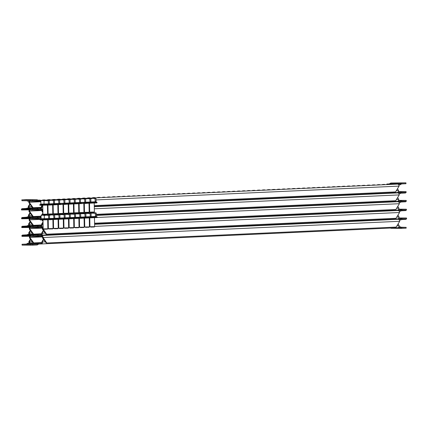 <?xml version="1.0" encoding="UTF-8"?>
<svg xmlns="http://www.w3.org/2000/svg" width="428" height="428" viewBox="0 0 428 428"><rect width="100%" height="100%" fill="white"/><g stroke="black" fill="none" stroke-linecap="round" stroke-linejoin="round"><path stroke-width="0.64" d="M397.409 183.013L400.859 182.911L397.409 183.013M30.399 199.732L26.948 199.828L30.399 199.732M44.908 199.892L42.688 199.956L44.908 199.892M38.033 200.197L40.328 200.138L37.948 200.16M49.905 199.662L47.685 199.726L49.905 199.662M54.902 199.437L52.681 199.501L54.902 199.437M59.899 199.207L57.684 199.271L59.899 199.207M64.895 198.977L62.681 199.041L64.895 198.977M69.892 198.752L67.678 198.817L69.892 198.752M74.895 198.522L72.674 198.587L74.895 198.522M79.892 198.298L77.671 198.362L79.892 198.298M84.888 198.068L82.668 198.132L84.888 198.068M89.885 197.843L87.665 197.907L89.885 197.843M94.882 197.613L92.662 197.677L94.882 197.613M99.879 197.388L97.659 197.452L99.879 197.388M104.876 197.158L102.656 197.222L104.876 197.158M109.873 196.934L107.653 196.998L109.873 196.934M114.87 196.703L112.655 196.768L114.87 196.703M119.867 196.473L117.652 196.538L119.867 196.473M124.864 196.249L122.649 196.313L124.864 196.249M129.866 196.019L127.646 196.083L129.866 196.019M134.863 195.794L132.643 195.858L134.863 195.794M139.86 195.564L137.639 195.628L139.86 195.564M144.857 195.339L142.636 195.403L144.857 195.339M149.854 195.109L147.633 195.173L149.854 195.109M154.85 194.884L152.63 194.949L154.85 194.884M159.847 194.654L157.627 194.719L159.847 194.654M164.844 194.43L162.624 194.494L164.844 194.43M169.841 194.2L167.626 194.264L169.841 194.2M174.838 193.97L172.623 194.034L174.838 193.97M179.835 193.745L177.62 193.809L179.835 193.745M184.837 193.515L182.617 193.579L184.837 193.515M189.834 193.29L187.614 193.354L189.834 193.29M194.831 193.06L192.611 193.124L194.831 193.06M199.828 192.835L197.608 192.9L199.828 192.835M204.825 192.605L202.605 192.67L204.825 192.605M209.822 192.381L207.601 192.445L209.822 192.381M214.819 192.151L212.598 192.215L214.819 192.151M219.815 191.926L217.595 191.99L219.815 191.926M224.812 191.696L222.597 191.76L224.812 191.696M229.809 191.466L227.594 191.53L229.809 191.466M234.806 191.241L232.591 191.305L234.806 191.241M239.808 191.011L237.588 191.075L239.808 191.011M244.805 190.786L242.585 190.851L244.805 190.786M249.802 190.556L247.582 190.621L249.802 190.556M254.799 190.332L252.579 190.396L254.799 190.332M259.796 190.102L257.576 190.166L259.796 190.102M264.793 189.877L262.573 189.941L264.793 189.877M269.79 189.647L267.57 189.711L269.79 189.647M274.787 189.422L272.566 189.481L274.787 189.422M279.784 189.192L277.569 189.256L279.784 189.192M284.781 188.962L282.566 189.026L284.781 188.962M289.777 188.737L287.562 188.802L289.777 188.737M294.78 188.507L292.559 188.571L294.78 188.507M299.777 188.283L297.556 188.347L299.777 188.283M304.773 188.053L302.553 188.117L304.773 188.053M309.77 187.828L307.55 187.892L309.77 187.828M314.767 187.598L312.547 187.662L314.767 187.598M319.764 187.373L317.544 187.437L319.764 187.373M324.761 187.143L322.541 187.207L324.761 187.143M329.758 186.918L327.538 186.977L329.758 186.918M334.755 186.688L332.54 186.752L334.755 186.688M339.752 186.458L337.537 186.522L339.752 186.458M344.749 186.234L342.534 186.298L344.749 186.234M349.751 186.003L347.531 186.068L349.751 186.003M354.748 185.779L352.528 185.843L354.748 185.779M359.745 185.549L357.524 185.613L359.745 185.549M364.742 185.324L362.521 185.388L364.742 185.324M369.739 185.094L367.518 185.158L369.739 185.094M374.735 184.869L372.515 184.933L374.735 184.869M379.732 184.639L377.512 184.703L379.732 184.639M384.729 184.415L382.509 184.473L384.729 184.415M389.726 184.184L387.511 184.249L389.726 184.184M398.752 184.875L399.923 184.821A1.642 1.118 90.4 0 0 400.314 184.703L401.512 183.981A0.819 0.562 -89.6 0 1 401.71 183.922L405.985 183.724L405.883 182.842L390.967 183.024A1.642 1.118 90.4 0 0 390.577 183.147L389.378 183.869A0.819 0.562 -89.6 0 1 389.18 183.928L386.805 184.035A1.996 1.461 87.4 0 1 386.864 184.035M32.581 200.732L30.094 200.78L30.078 199.956L32.565 199.913L32.581 200.732L36.856 200.539A0.819 0.562 -89.6 0 1 37.054 200.582L38.279 201.192A1.642 1.118 90.4 0 0 38.632 201.278A1.642 1.118 90.4 0 0 38.67 201.278L40.815 201.181M41.339 200.416A1.996 1.461 -92.6 0 0 40.976 200.352L399.907 184.003A0.819 0.562 90.4 0 0 400.105 183.944L401.304 183.221A1.642 1.118 -89.6 0 1 401.694 183.098L405.974 182.906M32.565 199.913L36.845 199.716A1.642 1.118 -89.6 0 1 36.883 199.716A1.642 1.118 -89.6 0 1 37.236 199.806L38.461 200.411A0.819 0.562 90.4 0 0 38.659 200.459L40.981 200.609M38.595 201.278L27.943 201.203A1.642 1.118 -89.6 0 1 27.906 201.203A1.642 1.118 -89.6 0 1 27.553 201.117L26.825 200.759M32.523 207.724L28.831 202.61L29.43 202.615L33.122 207.73M94.262 205.627L395.584 191.905L399.083 186.11A1.996 1.461 87.4 0 0 397.591 184.11M47.487 207.757L47.995 207.735M52.681 207.521L53.19 207.5M57.882 207.286L58.39 207.264M63.077 207.05L63.585 207.024M68.277 206.81L68.785 206.788M73.472 206.574L73.98 206.553M78.672 206.339L79.18 206.317M83.867 206.103L84.375 206.077M89.067 205.863L89.57 205.841M29.024 201.214A1.996 1.461 -92.6 0 0 28.826 202.262L28.831 202.61M29.885 201.219A1.172 0.856 -92.6 0 0 29.425 202.262L29.43 202.615M26.194 199.646A1.642 1.118 90.4 0 0 26.156 199.641A1.642 1.118 90.4 0 0 26.113 199.641L21.93 199.903L30.078 199.956M21.93 199.903L21.94 200.721L30.094 200.78M21.94 200.721L21.839 199.839M37.643 207.815L39.863 207.751L37.643 207.815M26.541 208.436L27.071 208.12A1.642 1.118 -89.6 0 1 27.462 207.997L41.248 207.371M40.574 207.965L38.188 208.072A1.642 1.118 90.4 0 0 37.798 208.195L37.231 208.538M401.004 192.29L399.838 191.707A1.642 1.118 90.4 0 0 399.479 191.621A1.642 1.118 90.4 0 0 399.442 191.621L398.334 191.669M42.698 205.285L41.345 206.804A1.172 0.856 -92.6 0 1 40.542 207.971A1.172 0.856 -92.6 0 1 40.51 207.971L40.521 208.789L38.204 208.896A0.819 0.562 90.4 0 0 38.06 208.928M30.142 204.429L28.895 206.366L28.296 206.36L29.826 203.99M28.895 206.366L28.901 206.713A1.172 0.856 -92.6 0 0 29.783 207.896M28.296 206.36L28.302 206.713A1.996 1.461 -92.6 0 0 28.633 207.944M41.944 206.457L41.949 206.804A1.996 1.461 -92.6 0 1 40.58 208.789L40.633 208.784M41.339 206.451L42.094 205.285M397.195 192.547A1.996 1.461 87.4 0 1 397.136 192.547L94.272 206.339L397.195 192.547A1.996 1.461 87.4 0 0 398.559 190.562L397.564 188.834M398.661 192.477L399.65 192.482A0.819 0.562 90.4 0 0 399.458 192.44L397.248 192.541M405.541 192.547L405.546 192.985L401.271 193.178A1.642 1.118 -89.6 0 1 401.229 193.178A1.642 1.118 -89.6 0 1 401.036 193.156M36.722 209.372L36.808 209.677A1.642 1.118 -89.6 0 1 36.417 209.8L21.502 209.982L21.4 209.099L21.502 209.982M29.655 210.036L29.639 209.217L21.486 209.158M32.132 209.538L32.143 209.993M21.4 209.099L21.999 209.067M399.779 191.68L401.015 191.707L399.971 191.771M30.554 208.522L27.103 208.623L30.554 208.522M38.183 208.992L40.483 208.928L38.097 208.95M53.206 208.265L52.837 208.292L53.206 208.313M58.401 208.029L57.892 208.056M57.892 208.078L58.401 208.083M63.601 207.794L63.093 207.815M63.093 207.853L63.601 207.858M68.796 207.559L68.287 207.575M73.996 207.329L73.488 207.339M79.191 207.099L78.682 207.109M84.391 206.868L83.883 206.874M89.586 206.638L89.078 206.644M94.278 206.483L95.455 206.424L94.278 206.414M100.034 206.178L97.814 206.243L100.034 206.178M105.031 205.954L102.811 206.018L105.031 205.954M110.028 205.724L107.808 205.788L110.028 205.724M115.025 205.499L112.805 205.563L115.025 205.499M120.022 205.269L117.802 205.333L120.022 205.269M125.019 205.044L122.799 205.108L125.019 205.044M130.016 204.814L127.795 204.878L130.016 204.814M135.013 204.589L132.798 204.654L135.013 204.589M140.01 204.359L137.795 204.424L140.01 204.359M145.012 204.135L142.791 204.199L145.012 204.135M150.009 203.905L147.788 203.969L150.009 203.905M155.006 203.674L152.785 203.739L155.006 203.674M160.002 203.45L157.782 203.514L160.002 203.45M164.999 203.22L162.779 203.284L164.999 203.22M169.996 202.995L167.776 203.059L169.996 202.995M174.993 202.765L172.773 202.829L174.993 202.765M179.99 202.54L177.77 202.605L179.99 202.54M184.987 202.31L182.767 202.374L184.987 202.31M189.984 202.086L187.769 202.15L189.984 202.086M194.981 201.856L192.766 201.92L194.981 201.856M199.983 201.631L197.763 201.695L199.983 201.631M204.98 201.401L202.76 201.465L204.98 201.401M209.977 201.171L207.757 201.235L209.977 201.171M214.974 200.946L212.753 201.01L214.974 200.946M219.971 200.716L217.75 200.78L219.971 200.716M224.968 200.491L222.747 200.555L224.968 200.491M229.964 200.261L227.744 200.325L229.964 200.261M234.961 200.036L232.741 200.101L234.961 200.036M239.958 199.806L237.738 199.871L239.958 199.806M244.955 199.582L242.74 199.646L244.955 199.582M249.952 199.352L247.737 199.416L249.952 199.352M254.954 199.127L252.734 199.186L254.954 199.127M259.951 198.897L257.731 198.961L259.951 198.897M264.948 198.667L262.728 198.731L264.948 198.667M269.945 198.442L267.725 198.506L269.945 198.442M274.942 198.212L272.722 198.276L274.942 198.212M279.939 197.987L277.719 198.052L279.939 197.987M284.936 197.757L282.715 197.822L284.936 197.757M289.933 197.533L287.712 197.597L289.933 197.533M294.929 197.303L292.709 197.367L294.929 197.303M299.926 197.078L297.711 197.142L299.926 197.078M304.923 196.848L302.708 196.912L304.923 196.848M309.925 196.623L307.705 196.682L309.925 196.623M314.922 196.393L312.702 196.457L314.922 196.393M319.919 196.163L317.699 196.227L319.919 196.163M324.916 195.938L322.696 196.003L324.916 195.938M329.913 195.708L327.693 195.773L329.913 195.708M334.91 195.484L332.69 195.548L334.91 195.484M339.907 195.254L337.687 195.318L339.907 195.254M344.904 195.029L342.684 195.093L344.904 195.029M349.901 194.799L347.68 194.863L349.901 194.799M354.898 194.574L352.683 194.638L354.898 194.574M359.895 194.344L357.68 194.408L359.895 194.344M364.897 194.114L362.677 194.178L364.897 194.114M369.894 193.889L367.673 193.954L369.894 193.889M374.891 193.659L372.67 193.724L374.891 193.659M379.887 193.435L377.667 193.499L379.887 193.435M384.884 193.205L382.664 193.269L384.884 193.205M389.881 192.98L387.661 193.044L389.881 192.98M398.901 193.67L400.078 193.617A1.642 1.118 90.4 0 0 400.469 193.493L401.667 192.777A0.819 0.562 -89.6 0 1 401.865 192.712L406.14 192.52L406.038 191.637L398.372 191.584M32.737 209.527L30.249 209.576L30.233 208.752L32.721 208.709L32.737 209.527L37.011 209.335A0.819 0.562 -89.6 0 1 37.209 209.378L38.434 209.988A1.642 1.118 90.4 0 0 38.788 210.073A1.642 1.118 90.4 0 0 38.825 210.073L41.147 209.966L41.131 209.148L42.816 209.067M94.283 206.724L400.062 192.798A0.819 0.562 90.4 0 0 400.26 192.734L401.459 192.017A1.642 1.118 -89.6 0 1 401.849 191.894L406.124 191.701M32.721 208.709L36.995 208.511A1.642 1.118 -89.6 0 1 37.038 208.511A1.642 1.118 -89.6 0 1 37.391 208.596L38.616 209.206A0.819 0.562 90.4 0 0 38.814 209.249L41.131 209.148A1.996 1.461 -92.6 0 1 42.623 211.148L42.864 211.823M32.672 216.52L28.986 211.405L29.585 211.411L33.277 216.525M96.279 214.337L395.74 200.7L399.238 194.906A1.996 1.461 87.4 0 0 397.746 192.9M44.844 214.567L45.111 214.942M42.88 212.673L42.03 211.496L42.629 211.502M44.523 214.952L44.25 214.572M29.168 210.036A1.996 1.461 -92.6 0 0 28.981 211.052L28.986 211.405M30.008 210.03A1.172 0.856 -92.6 0 0 29.58 211.058L29.585 211.411M41.147 209.966A1.172 0.856 -92.6 0 1 42.024 211.143L42.03 211.496M89.078 206.713L89.586 206.703M83.883 206.943L84.391 206.933M78.682 207.173L79.191 207.168M73.488 207.403L73.996 207.398M68.287 207.628L68.796 207.628M26.349 208.436A1.642 1.118 90.4 0 0 26.311 208.436A1.642 1.118 90.4 0 0 26.269 208.436L22.079 208.698L30.233 208.752M22.079 208.698L22.096 209.517L30.249 209.576M21.999 209.164L21.994 208.634M399.934 200.475L401.17 200.502L400.121 200.566M30.709 217.317L27.258 217.419L30.709 217.317M38.338 217.788L40.639 217.724L38.253 217.745M100.184 214.974L97.969 215.038L100.184 214.974M105.186 214.749L102.966 214.813L105.186 214.749M110.183 214.519L107.963 214.583L110.183 214.519M115.18 214.294L112.96 214.358L115.18 214.294M120.177 214.064L117.957 214.128L120.177 214.064M125.174 213.84L122.954 213.904L125.174 213.84M130.171 213.609L127.951 213.674L130.171 213.609M135.168 213.379L132.948 213.444L135.168 213.379M140.165 213.155L137.944 213.219L140.165 213.155M145.162 212.925L142.941 212.989L145.162 212.925M150.158 212.7L147.944 212.764L150.158 212.7M155.155 212.47L152.94 212.534L155.155 212.47M160.158 212.245L157.937 212.309L160.158 212.245M165.155 212.015L162.934 212.079L165.155 212.015M170.151 211.79L167.931 211.855L170.151 211.79M175.148 211.56L172.928 211.625L175.148 211.56M180.145 211.336L177.925 211.395L180.145 211.336M185.142 211.106L182.922 211.17L185.142 211.106M190.139 210.876L187.919 210.94L190.139 210.876M195.136 210.651L192.916 210.715L195.136 210.651M200.133 210.421L197.913 210.485L200.133 210.421M205.13 210.196L202.915 210.26L205.13 210.196M210.127 209.966L207.912 210.03L210.127 209.966M215.129 209.741L212.909 209.806L215.129 209.741M220.126 209.511L217.906 209.576L220.126 209.511M225.123 209.287L222.902 209.351L225.123 209.287M230.12 209.057L227.899 209.121L230.12 209.057M235.116 208.832L232.896 208.891L235.116 208.832M240.113 208.602L237.893 208.666L240.113 208.602M245.11 208.372L242.89 208.436L245.11 208.372M250.107 208.147L247.887 208.211L250.107 208.147M255.104 207.917L252.884 207.981L255.104 207.917M260.101 207.692L257.886 207.757L260.101 207.692M265.098 207.462L262.883 207.526L265.098 207.462M270.1 207.238L267.88 207.302L270.1 207.238M275.097 207.008L272.877 207.072L275.097 207.008M280.094 206.783L277.874 206.847L280.094 206.783M285.091 206.553L282.871 206.617L285.091 206.553M290.088 206.328L287.867 206.387L290.088 206.328M295.085 206.098L292.864 206.162L295.085 206.098M300.082 205.868L297.861 205.932L300.082 205.868M305.078 205.643L302.858 205.708L305.078 205.643M310.075 205.413L307.855 205.477L310.075 205.413M315.072 205.189L312.857 205.253L315.072 205.189M320.069 204.959L317.854 205.023L320.069 204.959M325.071 204.734L322.851 204.798L325.071 204.734M330.068 204.504L327.848 204.568L330.068 204.504M335.065 204.279L332.845 204.343L335.065 204.279M340.062 204.049L337.842 204.113L340.062 204.049M345.059 203.819L342.839 203.883L345.059 203.819M350.056 203.594L347.836 203.658L350.056 203.594M355.053 203.364L352.833 203.428L355.053 203.364M360.05 203.139L357.829 203.204L360.05 203.139M365.047 202.909L362.826 202.974L365.047 202.909M370.043 202.685L367.829 202.749L370.043 202.685M375.04 202.455L372.825 202.519L375.04 202.455M380.043 202.23L377.822 202.294L380.043 202.23M385.04 202L382.819 202.064L385.04 202M390.036 201.775L387.816 201.839L390.036 201.775M399.057 202.465L400.228 202.412A1.642 1.118 90.4 0 0 400.619 202.289L401.822 201.572A0.819 0.562 -89.6 0 1 402.015 201.508L406.295 201.315L406.188 200.427L398.527 200.379M32.886 218.323L30.404 218.366L30.388 217.547L32.876 217.499L32.886 218.323L37.166 218.125A0.819 0.562 -89.6 0 1 37.359 218.173L38.584 218.778A1.642 1.118 90.4 0 0 38.937 218.869A1.642 1.118 90.4 0 0 38.98 218.869L41.12 218.767L41.061 215.482L42.666 215.156L41.457 215.097L49.076 214.963L46.385 215.113L48.492 215.402L48.979 214.995L49.482 215.268L51.579 214.877L53.693 215.161L54.179 214.76L46.748 214.84L46.261 215.247L46.748 214.84M96.295 215.434L400.217 201.593A0.819 0.562 90.4 0 0 400.41 201.529L401.614 200.812A1.642 1.118 -89.6 0 1 402.004 200.689L406.279 200.491M32.876 217.499L37.15 217.306A1.642 1.118 -89.6 0 1 37.188 217.306A1.642 1.118 -89.6 0 1 37.546 217.392L38.766 218.002A0.819 0.562 90.4 0 0 38.964 218.045L41.104 217.948M32.828 225.315L29.136 220.201L29.741 220.206L33.427 225.315M94.567 223.218L395.889 209.49L399.394 203.701A1.996 1.461 87.4 0 0 397.896 201.695M47.792 225.347L48.3 225.326M52.992 225.112L53.5 225.085M58.187 224.877L58.695 224.85M63.387 224.636L63.895 224.614M68.582 224.4L69.09 224.379M73.782 224.165L74.285 224.138M78.977 223.93L79.485 223.903M84.172 223.689L84.68 223.667M89.372 223.453L89.88 223.432M43.03 221.469L42.185 220.292L43.019 220.618M29.318 218.831A1.996 1.461 -92.6 0 0 29.131 219.848L29.136 220.201M30.163 218.826A1.172 0.856 -92.6 0 0 29.73 219.853L29.741 220.206M42.179 219.939L42.185 220.292M42.843 219.939L42.779 219.944A1.996 1.461 -92.6 0 0 42.779 219.939L42.784 220.297M26.504 217.231A1.642 1.118 90.4 0 0 26.461 217.231A1.642 1.118 90.4 0 0 26.424 217.231L22.235 217.488L30.388 217.547M22.235 217.488L22.251 218.312L30.404 218.366M22.154 217.959L22.144 217.429M400.084 209.271L401.32 209.297L400.276 209.362M30.864 226.112L27.408 226.214L30.864 226.112M38.493 226.583L40.794 226.519L38.408 226.54M53.511 225.85L53.147 225.882L53.511 225.898M58.711 225.615L58.203 225.642M58.203 225.663L58.711 225.674M63.906 225.385L63.398 225.401M63.398 225.444L63.906 225.444M69.106 225.149L68.598 225.165M74.301 224.919L73.793 224.93M79.496 224.684L78.993 224.695M84.696 224.454L84.188 224.465M89.891 224.224L89.382 224.235M94.583 224.069L95.765 224.015L94.583 223.999M100.339 223.769L98.119 223.833L100.339 223.769M105.336 223.544L103.116 223.609L105.336 223.544M110.333 223.314L108.118 223.379L110.333 223.314M115.33 223.084L113.115 223.149L115.33 223.084M120.327 222.86L118.112 222.924L120.327 222.86M125.329 222.63L123.109 222.694L125.329 222.63M130.326 222.405L128.106 222.469L130.326 222.405M135.323 222.175L133.103 222.239L135.323 222.175M140.32 221.95L138.1 222.014L140.32 221.95M145.317 221.72L143.096 221.784L145.317 221.72M150.314 221.495L148.093 221.56L150.314 221.495M155.311 221.265L153.09 221.329L155.311 221.265M160.307 221.041L158.087 221.099L160.307 221.041M165.304 220.811L163.089 220.875L165.304 220.811M170.301 220.581L168.086 220.645L170.301 220.581M175.298 220.356L173.083 220.42L175.298 220.356M180.3 220.126L178.08 220.19L180.3 220.126M185.297 219.901L183.077 219.965L185.297 219.901M190.294 219.671L188.074 219.735L190.294 219.671M195.291 219.446L193.071 219.511L195.291 219.446M200.288 219.216L198.068 219.28L200.288 219.216M205.285 218.992L203.065 219.056L205.285 218.992M210.282 218.762L208.061 218.826L210.282 218.762M215.279 218.537L213.058 218.596L215.279 218.537M220.276 218.307L218.061 218.371L220.276 218.307M225.272 218.077L223.058 218.141L225.272 218.077M230.269 217.852L228.054 217.916L230.269 217.852M235.272 217.622L233.051 217.686L235.272 217.622M240.269 217.397L238.048 217.461L240.269 217.397M245.265 217.167L243.045 217.231L245.265 217.167M250.262 216.943L248.042 217.007L250.262 216.943M255.259 216.712L253.039 216.777L255.259 216.712M260.256 216.488L258.036 216.552L260.256 216.488M265.253 216.258L263.033 216.322L265.253 216.258M270.25 216.028L268.03 216.092L270.25 216.028M275.247 215.803L273.032 215.867L275.247 215.803M280.244 215.573L278.029 215.637L280.244 215.573M285.241 215.348L283.026 215.412L285.241 215.348M290.243 215.118L288.023 215.182L290.243 215.118M295.24 214.893L293.02 214.958L295.24 214.893M300.237 214.663L298.016 214.728L300.237 214.663M305.234 214.439L303.013 214.503L305.234 214.439M310.23 214.209L308.01 214.273L310.23 214.209M315.227 213.984L313.007 214.048L315.227 213.984M320.224 213.754L318.004 213.818L320.224 213.754M325.221 213.524L323.001 213.588L325.221 213.524M330.218 213.299L327.998 213.363L330.218 213.299M335.215 213.069L333 213.133L335.215 213.069M340.212 212.844L337.997 212.909L340.212 212.844M345.214 212.614L342.994 212.679L345.214 212.614M350.211 212.39L347.991 212.454L350.211 212.39M355.208 212.16L352.988 212.224L355.208 212.16M360.205 211.935L357.985 211.999L360.205 211.935M365.202 211.705L362.981 211.769L365.202 211.705M370.199 211.48L367.978 211.544L370.199 211.48M375.195 211.25L372.975 211.314L375.195 211.25M380.192 211.02L377.972 211.084L380.192 211.02M385.189 210.795L382.969 210.86L385.189 210.795M390.186 210.565L387.971 210.63L390.186 210.565M399.212 211.261L400.383 211.207A1.642 1.118 90.4 0 0 400.774 211.084L401.978 210.362A0.819 0.562 -89.6 0 1 402.17 210.303L406.445 210.111L406.343 209.222L398.682 209.169M33.042 227.118L30.554 227.161L30.543 226.342L33.026 226.294L33.042 227.118L37.316 226.92A0.819 0.562 -89.6 0 1 37.514 226.963L38.739 227.573A1.642 1.118 90.4 0 0 39.092 227.664A1.642 1.118 90.4 0 0 39.135 227.659L41.452 227.557L41.436 226.733L43.121 226.658M94.588 224.315L400.367 210.383A0.819 0.562 90.4 0 0 400.565 210.325L401.764 209.602A1.642 1.118 -89.6 0 1 402.154 209.485L406.434 209.287M33.026 226.294L37.306 226.102A1.642 1.118 -89.6 0 1 37.343 226.102A1.642 1.118 -89.6 0 1 37.696 226.187L38.921 226.797A0.819 0.562 90.4 0 0 39.098 226.84L41.436 226.733A1.996 1.461 -92.6 0 1 42.934 228.739L46.625 234.202L396.044 218.285L399.543 212.497A1.996 1.461 87.4 0 0 398.051 210.49M32.983 234.105L29.291 228.996L29.89 228.996L33.582 234.111M46.625 234.202L46.026 234.196L42.335 229.087L42.939 229.087M29.473 227.621A1.996 1.461 -92.6 0 0 29.286 228.643L29.291 228.996M30.313 227.621A1.172 0.856 -92.6 0 0 29.885 228.648L29.89 228.996M41.452 227.557A1.172 0.856 -92.6 0 1 42.329 228.734L42.335 229.087M89.388 224.299L89.896 224.288M84.188 224.534L84.696 224.523M78.993 224.759L79.501 224.754M73.793 224.989L74.301 224.984M68.598 225.219L69.106 225.214M26.654 226.027A1.642 1.118 90.4 0 0 26.616 226.027A1.642 1.118 90.4 0 0 26.573 226.027L22.39 226.284L30.543 226.342M22.39 226.284L22.4 227.108L30.554 227.161M22.31 226.754L22.299 226.219M400.239 218.061L401.475 218.093L400.431 218.157M31.014 234.908L27.563 235.004L31.014 234.908M45.523 235.068L43.303 235.133L45.523 235.068M38.643 235.379L40.944 235.314L38.563 235.336M50.52 234.838L48.3 234.902L50.52 234.838M55.517 234.614L53.297 234.678L55.517 234.614M60.514 234.384L58.294 234.448L60.514 234.384M65.511 234.159L63.291 234.223L65.511 234.159M70.508 233.929L68.287 233.993L70.508 233.929M75.505 233.704L73.29 233.768L75.505 233.704M80.501 233.474L78.287 233.538L80.501 233.474M85.504 233.249L83.283 233.308L85.504 233.249M90.501 233.019L88.28 233.083L90.501 233.019M95.498 232.789L93.277 232.853L95.498 232.789M100.494 232.565L98.274 232.629L100.494 232.565M105.491 232.334L103.271 232.399L105.491 232.334M110.488 232.11L108.268 232.174L110.488 232.11M115.485 231.88L113.265 231.944L115.485 231.88M120.482 231.655L118.262 231.719L120.482 231.655M125.479 231.425L123.259 231.489L125.479 231.425M130.476 231.2L128.261 231.264L130.476 231.2M135.473 230.97L133.258 231.034L135.473 230.97M140.475 230.746L138.255 230.804L140.475 230.746M145.472 230.515L143.252 230.58L145.472 230.515M150.469 230.285L148.249 230.35L150.469 230.285M155.466 230.061L153.245 230.125L155.466 230.061M160.463 229.831L158.242 229.895L160.463 229.831M165.459 229.606L163.239 229.67L165.459 229.606M170.456 229.376L168.236 229.44L170.456 229.376M175.453 229.151L173.233 229.215L175.453 229.151M180.45 228.921L178.23 228.985L180.45 228.921M185.447 228.696L183.232 228.761L185.447 228.696M190.444 228.466L188.229 228.531L190.444 228.466M195.446 228.242L193.226 228.301L195.446 228.242M200.443 228.012L198.223 228.076L200.443 228.012M205.44 227.782L203.22 227.846L205.44 227.782M210.437 227.557L208.217 227.621L210.437 227.557M215.434 227.327L213.214 227.391L215.434 227.327M220.431 227.102L218.21 227.166L220.431 227.102M225.428 226.872L223.207 226.936L225.428 226.872M230.424 226.647L228.204 226.712L230.424 226.647M235.421 226.417L233.201 226.482L235.421 226.417M240.418 226.193L238.203 226.257L240.418 226.193M245.415 225.963L243.2 226.027L245.415 225.963M250.417 225.733L248.197 225.797L250.417 225.733M255.414 225.508L253.194 225.572L255.414 225.508M260.411 225.278L258.191 225.342L260.411 225.278M265.408 225.053L263.188 225.117L265.408 225.053M270.405 224.823L268.185 224.887L270.405 224.823M275.402 224.598L273.182 224.663L275.402 224.598M280.399 224.368L278.179 224.433L280.399 224.368M285.396 224.144L283.175 224.208L285.396 224.144M290.393 223.914L288.172 223.978L290.393 223.914M295.39 223.689L293.175 223.753L295.39 223.689M300.386 223.459L298.172 223.523L300.386 223.459M305.389 223.229L303.168 223.293L305.389 223.229M310.386 223.004L308.165 223.068L310.386 223.004M315.382 222.774L313.162 222.838L315.382 222.774M320.379 222.549L318.159 222.614L320.379 222.549M325.376 222.319L323.156 222.383L325.376 222.319M330.373 222.095L328.153 222.159L330.373 222.095M335.37 221.865L333.15 221.929L335.37 221.865M340.367 221.64L338.147 221.704L340.367 221.64M345.364 221.41L343.144 221.474L345.364 221.41M350.361 221.185L348.146 221.249L350.361 221.185M355.358 220.955L353.143 221.019L355.358 220.955M360.36 220.725L358.14 220.789L360.36 220.725M365.357 220.5L363.137 220.564L365.357 220.5M370.354 220.27L368.134 220.334L370.354 220.27M375.351 220.046L373.13 220.11L375.351 220.046M380.348 219.815L378.127 219.88L380.348 219.815M385.344 219.591L383.124 219.655L385.344 219.591M390.341 219.361L388.121 219.425L390.341 219.361M399.367 220.056L400.538 220.003A1.642 1.118 90.4 0 0 400.929 219.88L402.127 219.157A0.819 0.562 -89.6 0 1 402.325 219.099L406.6 218.901L406.498 218.018L398.832 217.964M33.197 235.908L30.709 235.956L30.693 235.138L33.181 235.09L33.197 235.908L37.471 235.716A0.819 0.562 -89.6 0 1 37.669 235.758L38.895 236.368A1.642 1.118 90.4 0 0 39.248 236.454A1.642 1.118 90.4 0 0 39.285 236.454L41.607 236.347L41.591 235.528L400.522 219.179A0.819 0.562 90.4 0 0 400.72 219.12L401.919 218.398A1.642 1.118 -89.6 0 1 402.309 218.275L406.584 218.082M33.181 235.09L37.455 234.897A1.642 1.118 -89.6 0 1 37.498 234.897A1.642 1.118 -89.6 0 1 37.851 234.983L39.076 235.593A0.819 0.562 90.4 0 0 39.274 235.635L41.591 235.528A1.996 1.461 -92.6 0 1 43.084 237.535L46.78 242.997L396.2 227.081L399.699 221.287A1.996 1.461 87.4 0 0 398.206 219.286M33.133 242.901L29.446 237.791L30.046 237.791L33.737 242.906M46.78 242.997L46.181 242.992L42.49 237.877L43.089 237.882M29.628 236.417A1.996 1.461 -92.6 0 0 29.441 237.438L29.446 237.791M30.468 236.417A1.172 0.856 -92.6 0 0 30.04 237.444L30.046 237.791M41.607 236.347A1.172 0.856 -92.6 0 1 42.484 237.529L42.49 237.877M26.809 234.822A1.642 1.118 90.4 0 0 26.771 234.822A1.642 1.118 90.4 0 0 26.729 234.822L22.54 235.079L30.693 235.138M22.54 235.079L22.556 235.898L30.709 235.956M22.465 235.55L22.454 235.015M37.798 216.611L40.018 216.547L37.798 216.611M26.697 217.231L27.226 216.916A1.642 1.118 -89.6 0 1 27.617 216.793L41.077 216.183M40.73 216.761L38.343 216.868A1.642 1.118 90.4 0 0 37.953 216.991L37.386 217.333M401.159 201.08L399.987 200.502A1.642 1.118 90.4 0 0 399.634 200.411A1.642 1.118 90.4 0 0 399.597 200.416L398.489 200.465M41.083 216.616A1.172 0.856 -92.6 0 1 40.697 216.761A1.172 0.856 -92.6 0 1 40.665 216.761L40.676 217.585L38.36 217.691A0.819 0.562 90.4 0 0 38.21 217.724M30.297 213.224L29.05 215.156L28.451 215.156L29.976 212.78M29.05 215.156L29.056 215.509A1.172 0.856 -92.6 0 0 29.933 216.691M28.451 215.156L28.457 215.503A1.996 1.461 -92.6 0 0 28.788 216.739M42.902 213.995L42.238 215.027M41.607 215.07L42.886 213.085M397.345 201.342A1.996 1.461 87.4 0 1 397.291 201.342L96.289 215.049L397.345 201.342A1.996 1.461 87.4 0 0 398.714 199.357L397.714 197.629M40.676 217.585A1.996 1.461 -92.6 0 0 40.735 217.585A1.996 1.461 -92.6 0 0 41.099 217.499M398.816 201.272L399.805 201.278A0.819 0.562 90.4 0 0 399.629 201.235L397.403 201.337M405.69 201.342L405.701 201.781L401.427 201.973A1.642 1.118 -89.6 0 1 401.384 201.973A1.642 1.118 -89.6 0 1 401.191 201.946M36.878 218.168L36.963 218.473A1.642 1.118 -89.6 0 1 36.573 218.59L21.657 218.778L21.555 217.889L21.657 218.778M29.81 218.831L29.794 218.013L21.641 217.954M32.287 218.334L32.298 218.788M21.555 217.889L22.154 217.863M37.953 225.406L40.168 225.342L37.953 225.406M26.852 226.027L27.381 225.711A1.642 1.118 -89.6 0 1 27.772 225.588L41.553 224.962M40.879 225.556L38.499 225.663A1.642 1.118 90.4 0 0 38.108 225.786L37.536 226.128M401.309 209.875L400.143 209.292A1.642 1.118 90.4 0 0 399.789 209.206A1.642 1.118 90.4 0 0 399.747 209.206L398.639 209.26M43.057 222.79L41.655 224.39A1.172 0.856 -92.6 0 1 40.847 225.556A1.172 0.856 -92.6 0 1 40.815 225.556L40.831 226.38L38.509 226.482A0.819 0.562 90.4 0 0 38.365 226.519M30.452 222.02L29.206 223.951L28.601 223.946L30.131 221.576M29.206 223.951L29.211 224.304A1.172 0.856 -92.6 0 0 30.088 225.481M28.601 223.946L28.606 224.299A1.996 1.461 -92.6 0 0 28.944 225.535M42.249 224.042L42.254 224.395A1.996 1.461 -92.6 0 1 40.885 226.375L40.944 226.375M41.65 224.037L43.041 221.881M397.5 210.132A1.996 1.461 87.4 0 1 397.446 210.137L94.583 223.93L397.5 210.132A1.996 1.461 87.4 0 0 398.869 208.152L397.869 206.424M398.971 210.068L399.961 210.073A0.819 0.562 90.4 0 0 399.763 210.03L397.553 210.132M405.846 210.137L405.856 210.571L401.576 210.769A1.642 1.118 -89.6 0 1 401.539 210.769A1.642 1.118 -89.6 0 1 401.346 210.742M37.033 226.963L37.118 227.263A1.642 1.118 -89.6 0 1 36.728 227.386L21.812 227.573L21.705 226.685L21.812 227.573M29.96 227.626L29.949 226.808L21.796 226.749M32.442 227.129L32.448 227.584M21.705 226.685L22.31 226.658M38.103 234.202L40.323 234.137L38.103 234.202M27.001 234.822L27.531 234.507A1.642 1.118 -89.6 0 1 27.922 234.384L41.709 233.752M41.035 234.346L38.648 234.458A1.642 1.118 90.4 0 0 38.263 234.581L37.691 234.919M401.464 218.671L400.298 218.087A1.642 1.118 90.4 0 0 399.945 218.002A1.642 1.118 90.4 0 0 399.902 218.002L398.794 218.055M43.651 230.901L41.805 233.185A1.172 0.856 -92.6 0 1 41.002 234.351A1.172 0.856 -92.6 0 1 40.97 234.351L40.986 235.17L38.664 235.277A0.819 0.562 90.4 0 0 38.52 235.314M30.602 230.815L29.355 232.746L28.756 232.741L30.286 230.371M29.355 232.746L29.361 233.1A1.172 0.856 -92.6 0 0 30.244 234.276M28.756 232.741L28.762 233.094A1.996 1.461 -92.6 0 0 29.099 234.33M42.404 232.837L42.409 233.19A1.996 1.461 -92.6 0 1 41.04 235.17L397.655 218.927A1.996 1.461 87.4 0 1 397.596 218.927L41.093 235.17M41.8 232.832L43.33 230.462M397.655 218.927A1.996 1.461 87.4 0 0 399.019 216.948L398.024 215.22M399.121 218.858L400.116 218.869A0.819 0.562 90.4 0 0 399.918 218.826L397.708 218.922M406.001 218.933L406.006 219.366L401.732 219.564A1.642 1.118 -89.6 0 1 401.689 219.564A1.642 1.118 -89.6 0 1 401.496 219.537M37.188 235.758L37.268 236.058A1.642 1.118 -89.6 0 1 36.878 236.181L21.962 236.363L21.86 235.48L21.962 236.363M30.115 236.422L30.099 235.598L21.951 235.544M32.592 235.924L32.603 236.374M21.86 235.48L22.459 235.454M30.575 244.169L27.125 244.265L30.575 244.169M38.258 242.997L40.478 242.933L38.258 242.997M22.015 244.276L22.117 245.158L22.015 244.276L26.29 244.078A0.819 0.562 90.4 0 0 26.488 244.019L27.686 243.297A1.642 1.118 -89.6 0 1 28.077 243.179L41.864 242.548M41.19 243.141L38.804 243.254A1.642 1.118 90.4 0 0 38.413 243.371L37.215 244.094A0.819 0.562 -89.6 0 1 37.017 244.153L32.742 244.351L32.758 245.169L22.117 245.158M390.48 228.054L390.764 228.194A1.642 1.118 90.4 0 0 391.117 228.285L401.844 228.359A1.642 1.118 -89.6 0 0 401.887 228.359L406.161 228.161L406.145 227.343L401.871 227.536A0.819 0.562 -89.6 0 1 401.673 227.493L400.448 226.883A1.642 1.118 90.4 0 0 400.094 226.797A1.642 1.118 90.4 0 0 400.057 226.797L398.95 226.845M43.8 239.696L41.96 241.981A1.172 0.856 -92.6 0 1 41.158 243.147A1.172 0.856 -92.6 0 1 41.125 243.147L41.136 243.965L38.82 244.072A0.819 0.562 90.4 0 0 38.622 244.131L37.423 244.853A1.642 1.118 -89.6 0 1 37.033 244.977L32.758 245.169M401.844 228.359A1.642 1.118 -89.6 0 1 401.491 228.268L400.266 227.659A0.819 0.562 90.4 0 0 400.068 227.616L397.863 227.717M30.757 239.605L29.511 241.542L28.911 241.536L30.436 239.166M29.511 241.542L29.516 241.895A1.172 0.856 -92.6 0 0 30.393 243.072M28.911 241.536L28.917 241.89A1.996 1.461 -92.6 0 0 29.248 243.125M42.554 241.633L42.559 241.986A1.996 1.461 -92.6 0 1 41.195 243.965L397.805 227.723A1.996 1.461 87.4 0 1 397.751 227.723L41.248 243.96M41.955 241.627L43.485 239.257M397.805 227.723A1.996 1.461 87.4 0 0 399.174 225.738L398.174 224.01M391.117 228.285A1.642 1.118 90.4 0 0 391.155 228.285L401.806 228.354M406.145 227.343L401.175 227.241M30.27 245.217L30.254 244.393L22.101 244.34M30.254 244.393L32.742 244.351M44.036 204.434L44.031 200.85L42.409 200.497L48.236 200.743L48.819 200.309L41.297 200.422L40.81 200.828L42.409 200.497L41.2 200.443L40.81 200.828L40.863 204.097L49.284 203.883L49.514 204.183L40.815 204.268M49.263 204.054L50.113 204.349L55.49 204.236L55.437 204.728L54.934 204.857L50.14 205.023L55.175 204.787M47.599 214.144L42.907 214.225L43.881 214.572L47.278 214.476L47.599 214.144L47.444 205.199M48.728 200.336L49.225 200.614L46.128 200.454L44.031 200.85M49.225 200.614L49.284 203.883L49.225 200.614L51.323 200.218L53.436 200.507L53.923 200.101L46.492 200.186L52.805 200.026L54.42 200.374L56.523 199.983L58.631 200.267L59.118 199.865L51.692 199.946L58.005 199.785L59.62 200.138L61.718 199.742L63.831 200.031L64.318 199.625L56.887 199.71L63.2 199.55L64.815 199.903L66.918 199.507L69.026 199.796L69.513 199.389L62.087 199.475L68.4 199.314L70.015 199.667L72.113 199.271L74.226 199.56L74.713 199.154L67.282 199.239L73.595 199.079L75.21 199.427L77.313 199.036L79.421 199.32L79.908 198.918L72.482 198.999L78.795 198.838L80.411 199.191L82.508 198.795L84.616 199.084L85.108 198.678L77.677 198.763L83.99 198.603L85.605 198.956L87.703 198.56L89.816 198.849L90.303 198.442L82.872 198.528L89.19 198.367L90.806 198.72L92.903 198.325L95.011 198.613L95.503 198.207L88.072 198.292L94.385 198.132L96 198.48L95.503 198.207M48.476 204.322L48.236 200.743M40.863 204.097L40.644 204.413L40.863 204.097M41.12 218.756L40.895 219.066L41.12 218.756L49.541 218.542L49.771 218.842L41.072 218.922M49.52 218.713L50.37 219.008L60.765 218.531L60.765 219.216L55.592 219.441L60.626 219.211M47.85 228.803L43.164 228.884L44.138 229.226L47.535 229.13L47.856 228.798L47.695 219.858M42.666 215.156L46.385 215.113L44.282 215.509L42.666 215.156M41.553 215.081L41.061 215.482L41.553 215.081M48.979 214.995L49.482 215.268L49.541 218.542L49.482 215.268M44.293 219.093L44.282 215.509M48.728 218.981L48.492 215.402M54.458 203.819L55.314 204.113M49.284 203.883L54.479 203.648L54.714 203.947L49.236 204.199M52.794 213.909L48.102 213.989L49.076 214.337L52.473 214.235L52.794 213.909L52.639 204.964M46.492 200.186L46.005 200.588L46.492 200.186M53.923 200.101L54.42 200.374L54.479 203.648L54.42 200.374M53.671 204.086L53.436 200.507M54.714 218.478L55.747 218.895L55.57 219.452L50.397 219.682L55.431 219.446M49.541 218.542L54.736 218.307L54.971 218.606L49.493 218.852M48.203 219.842L48.359 228.648L48.69 228.964L52.73 228.894L53.051 228.563L52.895 219.623M48.359 228.648L53.051 228.563M49.348 214.722L58.887 214.926L59.374 214.519L51.949 214.605L51.456 215.011L51.949 214.605M54.179 214.76L54.677 215.033L54.736 218.307L54.677 215.033M53.928 218.74L53.693 215.161M59.658 203.584L65.885 203.765L65.832 204.252L65.323 204.381L60.535 204.552L65.57 204.316M54.479 203.648L59.679 203.412L59.909 203.712L54.431 203.963M57.989 213.668L53.302 213.754L54.276 214.096L57.673 214L57.994 213.668L57.834 204.728M51.692 199.946L51.2 200.352L51.692 199.946M59.118 199.865L59.62 200.138L59.679 203.412L59.62 200.138M58.866 203.846L58.631 200.267M59.909 218.237L60.765 218.531M54.736 218.307L59.931 218.071L60.166 218.371L54.688 218.617M58.245 228.327L53.559 228.408L54.533 228.755L57.93 228.659L58.245 228.327L58.09 219.382M54.543 214.487L64.088 214.69L64.575 214.284L57.143 214.369L56.657 214.776L57.143 214.369M59.374 214.519L59.877 214.797L59.931 218.071L59.877 214.797M59.123 218.505L58.887 214.926M64.853 203.343L65.709 203.637M59.679 203.412L64.874 203.177L65.11 203.477L59.631 203.723M63.189 213.433L58.497 213.519L59.471 213.861L62.868 213.765L63.189 213.433L63.034 204.493M56.887 199.71L56.4 200.117L56.887 199.71M64.318 199.625L64.815 199.903L64.874 203.177L64.815 199.903M64.066 203.61L63.831 200.031M65.11 218.002L66.142 218.419L65.966 218.981L60.792 219.206L65.821 218.97M59.931 218.071L65.131 217.831L65.361 218.13L59.883 218.382M63.446 228.092L58.754 228.172L59.727 228.52L63.125 228.424L63.446 228.092L63.291 219.147M59.743 214.251L69.282 214.455L69.769 214.048L62.338 214.134L61.851 214.535L62.338 214.134M64.575 214.284L65.072 214.562L65.131 217.831L65.072 214.562M64.323 218.269L64.088 214.69M70.053 203.107L71.08 203.525L70.904 204.086L65.73 204.311L70.764 204.081M64.874 203.177L70.074 202.936L70.304 203.236L64.826 203.487M68.384 213.198L63.697 213.278L64.671 213.626L68.068 213.529L68.389 213.198L68.229 204.252M62.087 199.475L61.595 199.881L62.087 199.475M69.513 199.389L70.015 199.667L70.074 202.936L70.015 199.667M69.261 203.375L69.026 199.796M70.304 217.766L71.16 218.061L81.555 217.585L81.555 218.269L76.382 218.494L81.416 218.264M65.131 217.831L70.326 217.595L70.561 217.895L65.083 218.146M68.641 227.857L63.954 227.937L64.922 228.279L68.325 228.183L68.641 227.857L68.485 218.911M64.938 214.016L74.477 214.214L74.97 213.813L67.538 213.893L67.052 214.3L67.538 213.893M69.769 214.048L70.272 214.321L70.326 217.595L70.272 214.321M69.518 218.034L69.282 214.455M75.248 202.872L76.28 203.289L76.104 203.851L70.93 204.076L75.965 203.84M70.074 202.936L75.269 202.701L75.505 203L70.026 203.252M73.584 212.962L68.892 213.042L69.866 213.39L73.263 213.294L73.584 212.962L73.429 204.017M67.282 199.239L66.795 199.641L67.282 199.239M74.713 199.154L75.21 199.427L75.269 202.701L75.21 199.427M74.461 203.139L74.226 199.56M75.505 217.531L76.537 217.948L76.355 218.505L71.187 218.735L76.216 218.499M70.326 217.595L75.526 217.36L75.756 217.659L70.278 217.906M73.841 227.616L69.149 227.701L70.122 228.044L73.52 227.947L73.841 227.616L73.686 218.676M70.139 213.775L79.678 213.979L80.164 213.572L72.733 213.658L72.246 214.064L72.733 213.658M74.97 213.813L75.467 214.086L75.526 217.36L75.467 214.086M74.718 217.793L74.477 214.214M80.443 202.637L86.675 202.819L86.622 203.305L86.114 203.434L81.325 203.605L86.354 203.37M75.269 202.701L80.464 202.465L80.699 202.765L75.221 203.016M78.779 212.721L74.092 212.807L75.066 213.149L78.463 213.053L78.779 212.721L78.624 203.781M72.482 198.999L71.99 199.405L72.482 198.999M79.908 198.918L80.411 199.191L80.464 202.465L80.411 199.191M79.656 202.899L79.421 199.32M80.699 217.29L81.555 217.585M75.526 217.36L80.721 217.124L80.956 217.424L75.478 217.67M79.036 227.38L74.344 227.461L75.317 227.808L78.715 227.712L79.036 227.38L78.88 218.435M75.333 213.54L84.872 213.743L85.365 213.337L77.933 213.422L77.447 213.829L77.933 213.422M80.164 213.572L80.667 213.85L80.721 217.124L80.667 213.85M79.913 217.558L79.678 213.979M85.643 202.396L86.499 202.69M80.464 202.465L85.664 202.23L85.894 202.53L80.416 202.776M79.132 203.765L79.287 212.572L79.619 212.887L83.658 212.818L83.979 212.486L83.824 203.546M79.287 212.572L83.979 212.486M77.677 198.763L77.19 199.17L77.677 198.763M85.108 198.678L85.605 198.956L85.664 202.23L85.605 198.956M84.856 202.663L84.616 199.084M85.9 217.055L86.75 217.349L97.145 216.873L97.145 217.558L91.977 217.788L95.481 217.504M80.721 217.124L85.921 216.884L86.151 217.183L80.673 217.435M84.236 227.145L79.544 227.225L80.517 227.573L83.915 227.477L84.236 227.145L84.081 218.2M80.534 213.305L90.073 213.508L90.559 213.101L83.128 213.187L82.641 213.588L83.128 213.187M85.365 213.337L85.862 213.615L85.921 216.884L85.862 213.615M85.113 217.322L84.872 213.743M90.838 202.16L91.87 202.578L91.694 203.139L86.52 203.364L91.555 203.134M85.664 202.23L90.859 201.989L91.094 202.289L85.616 202.54M89.174 212.251L84.487 212.331L85.456 212.679L88.858 212.582L89.174 212.251L89.019 203.305M82.872 198.528L82.385 198.934L82.872 198.528M90.303 198.442L90.806 198.72L90.859 201.989L90.806 198.72M90.051 202.428L89.816 198.849M91.094 216.819L92.127 217.237L91.95 217.799L86.777 218.023L91.811 217.788M85.921 216.884L91.116 216.648L91.351 216.948L85.873 217.199M89.431 226.91L84.739 226.99L85.712 227.332L89.11 227.236L89.431 226.91L89.275 217.964M85.728 213.069L95.267 213.267L95.754 212.866L88.329 212.946L87.836 213.353L88.329 212.946M90.559 213.101L91.057 213.374L91.116 216.648L91.057 213.374M90.308 217.087L90.073 213.508M96.038 201.925L97.07 202.342L96.889 202.904L91.72 203.129L95.225 202.845M90.859 201.989L96.059 201.754L96.289 202.053L90.811 202.305M94.374 212.015L89.682 212.095L90.656 212.443L94.053 212.347L94.374 212.015L94.219 203.07M88.072 198.292L87.585 198.694L88.072 198.292M96.059 201.754L96 198.48M95.251 202.193L95.011 198.613M96.295 216.584L97.145 216.873M91.116 216.648L96.316 216.413L96.546 216.712L91.068 216.959M94.631 226.669L89.939 226.754L90.913 227.097L94.31 227.001L94.631 226.669L94.47 217.729M90.923 212.828L95.851 212.834L96.257 213.139L95.754 212.866M96.316 216.413L96.257 213.139M95.503 216.846L95.267 213.267M36.064 200.577L37.054 200.582L37.236 199.806M27.553 201.117L38.279 201.192L38.461 200.411M29.425 202.262L40.826 201.743M96.027 199.913L399.083 186.11M389.18 183.928L399.907 184.003M26.113 199.641L36.845 199.716M400.314 184.703L400.105 183.944L389.378 183.869M390.577 183.147L401.304 183.221L401.512 183.981M390.967 183.024L401.694 183.098M27.462 207.997L38.188 208.072M399.838 191.707L399.65 192.482M31.699 206.59L28.901 206.713M398.559 190.562L396.387 190.663M42.773 206.767L41.949 206.804M89.586 206.553L89.078 206.58L89.586 206.558M84.386 206.794L83.877 206.815L84.386 206.794M79.191 207.029L78.682 207.05L79.191 207.029M73.991 207.264L73.488 207.286L73.991 207.264M68.796 207.5L68.287 207.526L68.796 207.505M63.595 207.741L63.093 207.762L63.595 207.741M58.401 207.976L57.892 207.997L58.401 207.976M52.698 208.238L53.206 208.211L52.698 208.233M48.006 208.447L47.497 208.473L48.006 208.452M27.071 208.12L37.798 208.195L37.996 208.896M30.853 210.014L38.745 210.073M36.412 209.372L37.209 209.378L37.391 208.596M33.106 209.95L38.434 209.988L38.616 209.206M29.58 211.058L41.869 210.496M47.54 210.924L48.048 210.902M52.74 210.688L53.249 210.667M57.935 210.453L58.443 210.426M63.135 210.212L63.638 210.191M68.33 209.977L68.838 209.955M73.53 209.741L74.033 209.72M78.725 209.506L79.234 209.479M83.92 209.265L84.428 209.244M89.12 209.03L89.629 209.008M94.315 208.794L399.238 194.906M47.503 208.853L48.011 208.832M52.703 208.618L53.211 208.596M57.898 208.383L58.406 208.356M63.098 208.147L63.606 208.12M68.293 207.906L68.801 207.885M73.493 207.671L74.001 207.65M78.688 207.436L79.196 207.414M83.888 207.2L84.396 207.173M89.083 206.959L89.591 206.938M392.786 192.744L400.062 192.798M26.269 208.436L36.995 208.511M400.469 193.493L400.26 192.734L393.969 192.691M400.442 192.006L401.459 192.017L401.667 192.777M400.191 191.883L401.849 191.894M31.003 218.81L38.9 218.863M36.562 218.162L37.359 218.173L37.546 217.392M33.261 218.745L38.584 218.778L38.766 218.002M29.73 219.853L40.093 219.382M97.3 217.461L399.394 203.701M392.936 201.54L400.217 201.593M26.424 217.231L37.15 217.306M400.619 202.289L400.41 201.529L394.124 201.486M400.597 200.802L401.614 200.812L401.822 201.572M400.341 200.679L402.004 200.689M31.158 227.605L39.055 227.659M36.717 226.958L37.514 226.963L37.696 226.187M33.416 227.536L38.739 227.573L38.921 226.797M29.885 228.648L42.179 228.087M47.85 228.515L48.359 228.493M53.045 228.279L53.553 228.252M58.245 228.038L58.748 228.017M63.44 227.803L63.949 227.782M68.635 227.568L69.143 227.546M73.835 227.332L74.344 227.305M79.03 227.091L79.538 227.07M84.23 226.856L84.739 226.835M89.425 226.621L89.933 226.599M94.625 226.385L399.543 212.497M47.813 226.444L48.321 226.423M53.008 226.209L53.516 226.182M58.208 225.968L58.716 225.947M63.403 225.733L63.911 225.711M68.603 225.497L69.111 225.476M73.798 225.262L74.306 225.235M78.998 225.021L79.501 225M84.193 224.786L84.701 224.764M89.393 224.55L89.896 224.529M393.091 210.335L400.367 210.383M26.573 226.027L37.306 226.102M400.774 211.084L400.565 210.325L394.279 210.282M400.752 209.597L401.764 209.602L401.978 210.362M400.496 209.469L402.154 209.485M31.314 236.4L39.205 236.454M36.872 235.753L37.669 235.758L37.851 234.983M33.566 236.331L38.895 236.368L39.076 235.593M30.04 237.444L42.329 236.882M43.084 237.535L399.699 221.287M393.246 219.131L400.522 219.179M26.729 234.822L37.455 234.897M400.929 219.88L400.72 219.12L394.429 219.077M400.902 218.392L401.919 218.398L402.127 219.157M400.651 218.264L402.309 218.275M27.617 216.793L38.343 216.868M399.987 200.502L399.805 201.278M31.854 215.38L29.056 215.509M398.714 199.357L396.537 199.459M27.226 216.916L37.953 216.991L38.145 217.691M27.772 225.588L38.499 225.663M400.143 209.292L399.961 210.073M32.009 224.176L29.211 224.304M398.869 208.152L396.692 208.249M43.084 224.358L42.254 224.395M89.891 224.144L89.382 224.165L89.891 224.144M84.696 224.379L84.188 224.406L84.696 224.384M79.496 224.614L78.987 224.641L79.496 224.62M74.301 224.855L73.793 224.877L74.301 224.855M68.592 225.117L69.101 225.091L68.592 225.112M63.906 225.326L63.398 225.353L63.906 225.326M58.706 225.561L58.203 225.588L58.706 225.567M53.511 225.802L53.002 225.824L53.511 225.802M48.316 226.038L47.808 226.059L48.316 226.038M27.381 225.711L38.108 225.786L38.301 226.487M27.922 234.384L38.648 234.458M400.298 218.087L400.116 218.869M32.164 232.971L29.361 233.1M399.019 216.948L396.847 217.044M45.208 233.062L42.409 233.19M27.531 234.507L38.263 234.581L38.456 235.282M28.077 243.179L38.804 243.254M390.764 228.194L401.491 228.268L401.673 227.493M399.276 227.653L400.266 227.659L400.448 226.883M32.314 241.767L29.516 241.895M399.174 225.738L396.997 225.84M45.363 241.857L42.559 241.986M27.686 243.297L38.413 243.371L38.622 244.131M26.488 244.019L37.215 244.094L37.423 244.853M26.29 244.078L37.017 244.153M40.842 204.22L40.05 204.525L41.639 204.6L50.113 204.349L50.113 205.033L41.725 205.28L49.974 205.028M41.992 219.939L50.231 219.682M41.896 219.259L50.37 219.008L50.37 219.692L41.981 219.939C38.627 220.094 40.596 219.184 40.302 219.179L41.896 219.259M55.298 204.108L60.508 203.872L60.508 204.557L55.34 204.787L60.369 204.552M60.755 218.526L65.966 218.296M65.693 203.632L70.904 203.402M65.949 218.291L71.16 218.061L71.16 218.745L65.987 218.97L71.021 218.735M70.893 203.396L76.104 203.166M76.088 203.161L81.299 202.926L81.299 203.61L76.125 203.84L81.159 203.605M81.545 217.579L86.75 217.349L86.75 218.034L81.582 218.259L86.611 218.023M86.483 202.685L91.694 202.455M91.683 202.449L96.889 202.219M27.906 201.203L38.632 201.278M26.156 199.641L36.883 199.716M30.811 210.02L38.788 210.073M26.311 208.436L37.038 208.511M30.966 218.81L38.937 218.869M26.461 217.231L37.188 217.306M31.116 227.605L39.092 227.664M26.616 226.027L37.343 226.102M31.271 236.4L39.248 236.454M26.771 234.822L37.498 234.897M42.907 214.225L42.752 205.285M41.725 205.28C38.37 205.44 40.339 204.525 40.05 204.525M43.164 228.884L43.003 219.939M41.093 218.879L40.302 219.179M48.102 213.989L47.947 205.183M53.302 213.749L53.147 204.948M53.553 228.408L53.404 219.601M58.497 213.513L58.342 204.712M58.754 228.172L58.599 219.366M63.697 213.278L63.542 204.472M63.949 227.937L63.799 219.131M68.892 213.042L68.737 204.236M69.149 227.696L68.994 218.895M74.087 212.802L73.937 204.001M74.344 227.461L74.194 218.655M79.544 227.225L79.389 218.419M84.482 212.331L84.332 203.525M84.739 226.99L84.584 218.184M89.682 212.095L89.527 203.289M89.939 226.749L89.784 217.948"/></g></svg>
